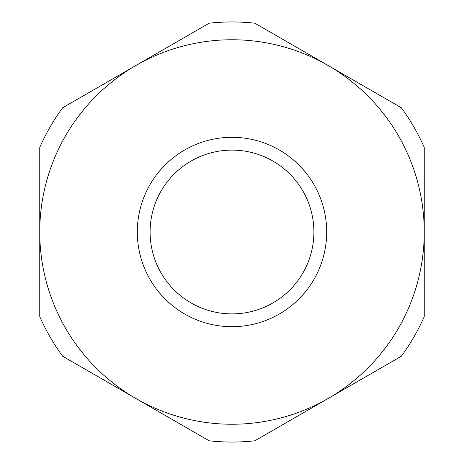 <?xml version="1.0" encoding="UTF-8"?>
<svg xmlns="http://www.w3.org/2000/svg" width="464" height="464" viewBox="0 0 464 464"><rect width="100%" height="100%" fill="white"/><g stroke="black" fill="none" stroke-linecap="round" stroke-linejoin="round"><path stroke-width="0.7" d="M137.303 232A94.697 94.697 0 0 1 232 137.303A94.697 94.697 0 0 1 326.697 232A94.697 94.697 0 0 1 232 326.697A94.697 94.697 0 0 1 137.303 232M150.116 232A81.884 81.884 0 0 1 232 150.116A81.884 81.884 0 0 1 313.884 232A81.884 81.884 0 0 1 232 313.884A81.884 81.884 0 0 1 150.116 232M424.247 232A192.247 192.247 0 0 1 135.877 398.489A192.247 192.247 0 0 1 135.877 65.511A192.247 192.247 0 0 1 424.247 232L424.247 316.622A210.047 210.047 0 0 1 401.406 356.178L254.835 440.8A210.047 210.047 0 0 1 209.165 440.8L62.594 356.178A210.047 210.047 0 0 1 39.753 316.622L39.753 147.378A210.047 210.047 0 0 1 62.594 107.822L209.165 23.2A210.047 210.047 0 0 1 254.835 23.2L401.406 107.822A210.047 210.047 0 0 1 424.247 147.378L424.247 232"/></g></svg>
